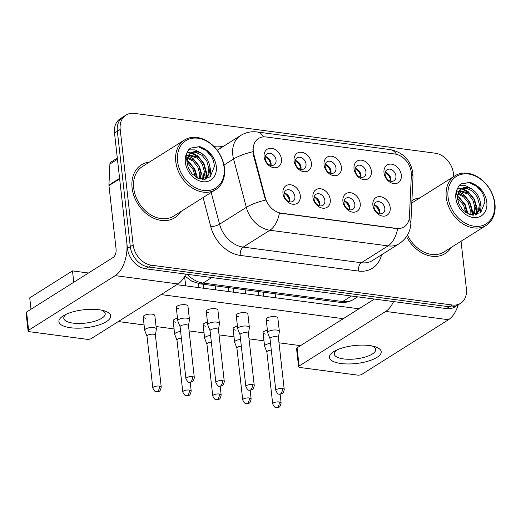 <?xml version="1.0" encoding="UTF-8"?>
<svg xmlns="http://www.w3.org/2000/svg" width="521" height="521" viewBox="0 0 521 521"><rect width="100%" height="100%" fill="white"/><g stroke="black" fill="none" stroke-linecap="round" stroke-linejoin="round"><path stroke-width="0.78" d="M330.255 199.602A10.42 7.952 -122.2 0 1 322.694 208.172A10.42 7.952 -122.2 0 1 312.945 197.309A10.42 7.952 -122.2 0 1 320.513 188.739A10.42 7.952 -122.2 0 1 330.255 199.602M314.052 199.087A6.513 4.969 57.8 0 0 317.452 204.779A6.513 4.969 57.8 0 0 322.935 205.313A6.513 4.969 57.8 0 0 324.876 200.52A6.513 4.969 57.8 0 0 321.477 194.828A6.513 4.969 57.8 0 0 315.993 194.294A6.513 4.969 57.8 0 0 314.052 199.087M360.226 203.568A10.42 7.952 -122.2 0 1 352.665 212.138A10.42 7.952 -122.2 0 1 342.916 201.275A10.42 7.952 -122.2 0 1 350.483 192.705A10.42 7.952 -122.2 0 1 360.226 203.568M344.023 203.053A6.513 4.969 57.8 0 0 347.422 208.745A6.513 4.969 57.8 0 0 352.906 209.279A6.513 4.969 57.8 0 0 354.847 204.486A6.513 4.969 57.8 0 0 351.447 198.794A6.513 4.969 57.8 0 0 345.964 198.26A6.513 4.969 57.8 0 0 344.023 203.053M390.196 207.527A10.42 7.952 -122.2 0 1 382.635 216.098A10.42 7.952 -122.2 0 1 372.886 205.241A10.42 7.952 -122.2 0 1 380.454 196.671A10.42 7.952 -122.2 0 1 390.196 207.527M373.993 207.019A6.513 4.969 57.8 0 0 377.393 212.711A6.513 4.969 57.8 0 0 382.876 213.245A6.513 4.969 57.8 0 0 384.817 208.446A6.513 4.969 57.8 0 0 381.418 202.754A6.513 4.969 57.8 0 0 375.934 202.22A6.513 4.969 57.8 0 0 373.993 207.019M300.291 195.635A10.42 7.952 -122.2 0 1 292.724 204.206A10.42 7.952 -122.2 0 1 282.975 193.343A10.42 7.952 -122.2 0 1 290.542 184.773A10.42 7.952 -122.2 0 1 300.291 195.635M284.082 195.121A6.513 4.969 57.8 0 0 287.481 200.813A6.513 4.969 57.8 0 0 292.965 201.347A6.513 4.969 57.8 0 0 294.906 196.554A6.513 4.969 57.8 0 0 291.506 190.862A6.513 4.969 57.8 0 0 286.022 190.328A6.513 4.969 57.8 0 0 284.082 195.121M311.402 163.125A10.42 7.952 -122.2 0 1 303.841 171.696A10.42 7.952 -122.2 0 1 294.091 160.833A10.42 7.952 -122.2 0 1 301.659 152.262A10.42 7.952 -122.2 0 1 311.402 163.125M295.199 162.611A6.513 4.969 57.8 0 0 298.598 168.303A6.513 4.969 57.8 0 0 304.082 168.837A6.513 4.969 57.8 0 0 306.022 164.043A6.513 4.969 57.8 0 0 302.623 158.351A6.513 4.969 57.8 0 0 297.139 157.817A6.513 4.969 57.8 0 0 295.199 162.611M341.372 167.091A10.42 7.952 -122.2 0 1 333.811 175.662A10.42 7.952 -122.2 0 1 324.062 164.799A10.42 7.952 -122.2 0 1 331.63 156.228A10.42 7.952 -122.2 0 1 341.372 167.091M325.169 166.577A6.513 4.969 57.8 0 0 328.569 172.269A6.513 4.969 57.8 0 0 334.052 172.803A6.513 4.969 57.8 0 0 335.993 168.009A6.513 4.969 57.8 0 0 332.593 162.318A6.513 4.969 57.8 0 0 327.11 161.784A6.513 4.969 57.8 0 0 325.169 166.577M371.343 171.057A10.42 7.952 -122.2 0 1 363.782 179.628A10.42 7.952 -122.2 0 1 354.033 168.765A10.42 7.952 -122.2 0 1 361.6 160.194A10.42 7.952 -122.2 0 1 371.343 171.057M355.14 170.543A6.513 4.969 57.8 0 0 358.539 176.235A6.513 4.969 57.8 0 0 364.023 176.769A6.513 4.969 57.8 0 0 365.963 171.976A6.513 4.969 57.8 0 0 362.564 166.284A6.513 4.969 57.8 0 0 357.08 165.75A6.513 4.969 57.8 0 0 355.14 170.543M401.313 175.023A10.42 7.952 -122.2 0 1 393.752 183.594A10.42 7.952 -122.2 0 1 384.003 172.731A10.42 7.952 -122.2 0 1 391.571 164.161A10.42 7.952 -122.2 0 1 401.313 175.023M385.11 174.509A6.513 4.969 57.8 0 0 388.51 180.201A6.513 4.969 57.8 0 0 393.993 180.735A6.513 4.969 57.8 0 0 395.934 175.942A6.513 4.969 57.8 0 0 392.534 170.25A6.513 4.969 57.8 0 0 387.051 169.716A6.513 4.969 57.8 0 0 385.11 174.509M281.431 159.159A10.42 7.952 -122.2 0 1 273.87 167.729A10.42 7.952 -122.2 0 1 264.121 156.873A10.42 7.952 -122.2 0 1 271.688 148.303A10.42 7.952 -122.2 0 1 281.431 159.159M265.228 158.651A6.513 4.969 57.8 0 0 268.628 164.343A6.513 4.969 57.8 0 0 274.111 164.877A6.513 4.969 57.8 0 0 276.052 160.077A6.513 4.969 57.8 0 0 272.652 154.385A6.513 4.969 57.8 0 0 267.169 153.851A6.513 4.969 57.8 0 0 265.228 158.651M314.176 196.938A6.513 4.969 -122.2 0 1 319.887 203.665A6.513 4.969 -122.2 0 1 319.764 205.808M344.147 200.904A6.513 4.969 -122.2 0 1 349.858 207.632A6.513 4.969 -122.2 0 1 349.734 209.774A9.769 7.45 57.8 0 0 344.14 200.937M374.117 204.87A6.513 4.969 -122.2 0 1 379.829 211.591A6.513 4.969 -122.2 0 1 379.705 213.74M284.205 192.978A6.513 4.969 -122.2 0 1 289.917 199.699A6.513 4.969 -122.2 0 1 289.793 201.842M295.322 160.468A6.513 4.969 -122.2 0 1 301.027 167.189A6.513 4.969 -122.2 0 1 300.91 169.338M325.293 164.434A6.513 4.969 -122.2 0 1 330.998 171.155A6.513 4.969 -122.2 0 1 330.881 173.304A9.769 7.45 57.8 0 0 325.286 164.46M360.825 177.257A9.769 7.45 57.8 0 0 355.257 168.426A6.513 4.969 -122.2 0 1 360.968 175.121A6.513 4.969 -122.2 0 1 360.851 177.264M385.234 172.36A6.513 4.969 -122.2 0 1 390.939 179.087A6.513 4.969 -122.2 0 1 390.822 181.23M265.352 156.502A6.513 4.969 -122.2 0 1 271.057 163.223A6.513 4.969 -122.2 0 1 270.94 165.372M253.818 154.301A17.59 13.416 -122.2 0 1 253.278 151.429A17.59 13.416 -122.2 0 1 258.507 138.482A17.59 13.416 -122.2 0 1 266.049 136.964L394.801 154.001A17.59 13.416 -122.2 0 1 411.343 175.147L409.434 216.769A17.59 13.416 -122.2 0 1 404.107 226.895A17.59 13.416 -122.2 0 1 396.572 228.413L281.171 213.148A17.59 13.416 -122.2 0 1 265.267 197.693L253.818 154.301L253.304 154.633L252.88 149.201M132.087 187.866A31.267 23.849 57.8 0 0 148.413 215.186A31.267 23.849 57.8 0 0 174.73 217.752A31.267 23.849 57.8 0 0 180.709 211.669A31.267 23.849 57.8 0 1 174.73 217.752A31.267 23.849 57.8 0 1 148.413 215.186A31.267 23.849 57.8 0 1 132.087 187.866A31.267 23.849 57.8 0 1 141.38 164.851A31.267 23.849 57.8 0 0 132.087 187.866M406.543 236.58A31.267 23.849 57.8 0 0 445.221 253.538A31.267 23.849 57.8 0 0 451.199 247.462A31.267 23.849 57.8 0 1 445.221 253.538A31.267 23.849 57.8 0 1 406.543 236.58M453.791 176.528L453.452 173.552A19.544 14.907 57.8 0 0 435.185 153.187L134.392 113.389A19.544 14.907 57.8 0 0 126.017 115.076L120.312 118.671A19.544 14.907 57.8 0 0 114.509 133.057L127.45 248.432A19.544 14.907 57.8 0 0 145.724 268.797L446.51 308.588L449.356 306.791A19.544 14.907 57.8 0 0 457.738 305.111A19.544 14.907 57.8 0 1 449.356 306.791L148.57 266.999L449.356 306.791L452.208 304.993A19.544 14.907 57.8 0 0 460.59 303.313A19.544 14.907 57.8 0 0 466.399 288.927L461.046 241.249M127.45 248.432L130.302 246.635A19.544 14.907 57.8 0 0 148.57 266.999A19.544 14.907 57.8 0 1 130.302 246.635L117.355 131.259L130.302 246.635L133.148 244.837A19.544 14.907 57.8 0 0 151.422 265.202L452.208 304.993M123.164 116.873A19.544 14.907 57.8 0 0 117.355 131.259A19.544 14.907 57.8 0 1 123.164 116.873M409.089 219.413A22.8 9.945 2.6 0 1 410.854 223.522C410.307 232.06 406.439 238.761 399.249 243.639A26.057 19.87 -122.2 0 1 388.08 245.886A22.8 12.452 97.5 0 0 397.64 228.726L279.438 213.089A22.8 12.452 -82.5 0 1 269.878 230.249A26.057 19.87 -122.2 0 1 246.316 207.358A22.8 5.62 -14.8 0 1 265.482 200.11L253.304 154.633M149.442 162.077A31.267 23.849 57.8 0 0 141.38 164.851A31.267 23.849 57.8 0 1 149.442 162.077M419.939 197.863A31.267 23.849 57.8 0 0 411.903 200.618A31.267 23.849 57.8 0 1 419.939 197.863M126.017 115.076A19.544 14.907 57.8 0 0 120.208 129.462L133.148 244.837M446.51 308.588A19.544 14.907 57.8 0 0 454.885 306.908L460.59 303.313M271.089 163.587A10.42 7.952 57.8 0 0 267.019 157.134M270.913 165.365A9.769 7.45 57.8 0 0 265.345 156.528M155.421 335.29L156.346 329.155A5.861 2.032 173.6 0 0 156.352 328.966A5.861 2.032 173.6 0 0 153.728 327.598A5.861 2.032 173.6 0 0 145.652 328.972A5.861 2.032 173.6 0 0 144.695 330.275A5.861 2.032 173.6 0 0 144.74 330.457L147.007 336.234M155.408 335.355A4.233 1.465 173.6 0 0 155.414 335.218A4.233 1.465 173.6 0 0 153.519 334.235A4.233 1.465 173.6 0 0 147.69 335.224A4.233 1.465 173.6 0 0 146.994 336.162L152.816 388.021C154.157 390.867 155.375 392.111 156.463 391.746A4.233 2.312 97.5 0 0 157.466 391.499A4.233 2.312 -82.5 0 0 159.335 386.087A4.233 1.465 173.6 0 0 154.952 386.465A4.233 1.465 173.6 0 0 152.816 388.021M289.943 200.064A10.42 7.952 57.8 0 0 285.873 193.61M289.767 201.835A9.769 7.45 57.8 0 0 284.199 193.004M188.511 325.853L189.436 319.725A5.861 2.032 173.6 0 0 189.442 319.536A5.861 2.032 173.6 0 0 186.824 318.168A5.861 2.032 173.6 0 0 178.742 319.542A5.861 2.032 173.6 0 0 177.785 320.845A5.861 2.032 173.6 0 0 177.83 321.027L180.097 326.797M188.498 325.925A4.233 1.465 173.6 0 0 188.504 325.788A4.233 1.465 173.6 0 0 186.609 324.798A4.233 1.465 173.6 0 0 180.78 325.794A4.233 1.465 173.6 0 0 180.09 326.732L185.906 378.591C187.247 381.437 188.465 382.681 189.559 382.316A4.233 2.312 97.5 0 0 190.556 382.062A4.233 2.312 -82.5 0 0 192.431 376.657A4.233 1.465 173.6 0 0 188.042 377.035A4.233 1.465 173.6 0 0 185.906 378.591M301.06 167.554A10.42 7.952 57.8 0 0 296.99 161.1M300.884 169.332A9.769 7.45 57.8 0 0 295.316 160.494M180.624 331.532A5.861 2.032 173.6 0 0 175.623 332.939A5.861 2.032 173.6 0 0 174.665 334.241A5.861 2.032 173.6 0 0 174.711 334.423L176.977 340.193M181.367 338.162A4.233 1.465 173.6 0 0 177.661 339.191A4.233 1.465 173.6 0 0 176.964 340.128L182.786 391.987C184.128 394.833 185.346 396.077 186.433 395.713A4.233 2.312 97.5 0 0 187.436 395.459A4.233 2.312 -82.5 0 0 189.305 390.053A4.233 1.465 173.6 0 0 184.922 390.431A4.233 1.465 173.6 0 0 182.786 391.987M331.03 171.52A10.42 7.952 57.8 0 0 326.96 165.066M210.595 335.491A5.861 2.032 173.6 0 0 205.593 336.905A5.861 2.032 173.6 0 0 204.636 338.201A5.861 2.032 173.6 0 0 204.681 338.389L206.948 344.16M211.337 342.128A4.233 1.465 173.6 0 0 207.632 343.157A4.233 1.465 173.6 0 0 206.935 344.094L212.757 395.953C214.098 398.799 215.316 400.043 216.404 399.679A4.233 2.312 97.5 0 0 217.407 399.425A4.233 2.312 -82.5 0 0 219.276 394.019A4.233 1.465 173.6 0 0 214.893 394.397A4.233 1.465 173.6 0 0 212.757 395.953M361.001 175.486A10.42 7.952 57.8 0 0 356.931 169.032M240.565 339.458A5.861 2.032 173.6 0 0 235.564 340.871A5.861 2.032 173.6 0 0 234.606 342.167A5.861 2.032 173.6 0 0 234.652 342.356L236.918 348.126M241.308 346.094A4.233 1.465 173.6 0 0 237.602 347.123A4.233 1.465 173.6 0 0 236.905 348.061L242.727 399.92C244.069 402.766 245.287 404.009 246.374 403.645A4.233 2.312 97.5 0 0 247.377 403.391A4.233 2.312 -82.5 0 0 249.246 397.985A4.233 1.465 173.6 0 0 244.863 398.363A4.233 1.465 173.6 0 0 242.727 399.92M390.971 179.452A10.42 7.952 57.8 0 0 386.901 172.998M390.796 181.223A9.769 7.45 57.8 0 0 385.227 172.392M270.536 343.424A5.861 2.032 173.6 0 0 265.534 344.837A5.861 2.032 173.6 0 0 264.577 346.133A5.861 2.032 173.6 0 0 264.622 346.315L266.889 352.092M271.278 350.06A4.233 1.465 173.6 0 0 267.573 351.089A4.233 1.465 173.6 0 0 266.876 352.027L272.698 403.879C274.039 406.732 275.257 407.976 276.345 407.611A4.233 2.312 97.5 0 0 277.348 407.357A4.233 2.312 -82.5 0 0 279.217 401.952A4.233 1.465 173.6 0 0 274.834 402.329A4.233 1.465 173.6 0 0 272.698 403.879M319.914 204.03A10.42 7.952 57.8 0 0 315.843 197.57M319.738 205.802A9.769 7.45 57.8 0 0 314.17 196.971M218.481 329.819L219.406 323.691A5.861 2.032 173.6 0 0 219.413 323.502A5.861 2.032 173.6 0 0 216.795 322.134A5.861 2.032 173.6 0 0 208.713 323.508A5.861 2.032 173.6 0 0 207.755 324.804A5.861 2.032 173.6 0 0 207.801 324.993L210.067 330.763M218.468 329.891A4.233 1.465 173.6 0 0 218.475 329.754A4.233 1.465 173.6 0 0 216.58 328.764A4.233 1.465 173.6 0 0 210.751 329.76A4.233 1.465 173.6 0 0 210.061 330.698L215.876 382.557C217.218 385.403 218.436 386.647 219.53 386.282A4.233 2.312 97.5 0 0 220.526 386.028A4.233 2.312 -82.5 0 0 222.402 380.623A4.233 1.465 173.6 0 0 218.012 381.001A4.233 1.465 173.6 0 0 215.876 382.557M349.884 207.996A10.42 7.952 57.8 0 0 345.814 201.536M248.452 333.785L249.377 327.657A5.861 2.032 173.6 0 0 249.383 327.468A5.861 2.032 173.6 0 0 246.765 326.094A5.861 2.032 173.6 0 0 238.683 327.475A5.861 2.032 173.6 0 0 237.726 328.771A5.861 2.032 173.6 0 0 237.771 328.953L240.038 334.729M248.439 333.857A4.233 1.465 173.6 0 0 248.445 333.72A4.233 1.465 173.6 0 0 246.55 332.73A4.233 1.465 173.6 0 0 240.722 333.727A4.233 1.465 173.6 0 0 240.031 334.664L245.847 386.523C247.188 389.369 248.406 390.613 249.5 390.249A4.233 2.312 97.5 0 0 250.497 389.995A4.233 2.312 -82.5 0 0 252.372 384.589A4.233 1.465 173.6 0 0 247.983 384.967A4.233 1.465 173.6 0 0 245.847 386.523M379.855 211.962A10.42 7.952 57.8 0 0 375.784 205.502M379.679 213.734A9.769 7.45 57.8 0 0 374.111 204.903M278.422 337.751L279.347 331.623A5.861 2.032 173.6 0 0 279.354 331.428A5.861 2.032 173.6 0 0 276.736 330.06A5.861 2.032 173.6 0 0 268.654 331.441A5.861 2.032 173.6 0 0 267.696 332.737A5.861 2.032 173.6 0 0 267.742 332.919L270.008 338.696M278.409 337.823A4.233 1.465 173.6 0 0 278.416 337.686A4.233 1.465 173.6 0 0 276.521 336.696A4.233 1.465 173.6 0 0 270.692 337.693A4.233 1.465 173.6 0 0 270.002 338.63L275.817 390.483C277.159 393.335 278.377 394.579 279.471 394.215A4.233 2.312 97.5 0 0 280.467 393.961A4.233 2.312 -82.5 0 0 282.343 388.555A4.233 1.465 173.6 0 0 277.954 388.933A4.233 1.465 173.6 0 0 275.817 390.483M70.55 327.735A26.057 9.033 -6.4 0 1 64.265 315.238A26.057 9.033 -6.4 0 1 99.068 309.761A26.057 9.033 -6.4 0 1 104.063 310.77A26.057 9.033 -6.4 0 1 104.46 322.727A26.057 9.033 -6.4 0 1 70.55 327.735M66.434 314.156A20.847 7.222 173.6 0 0 63.777 318.266A20.847 7.222 173.6 0 0 73.09 323.131A20.847 7.222 173.6 0 0 94.679 321.268A20.847 7.222 173.6 0 0 105.209 313.616A20.847 7.222 173.6 0 0 101.706 310.197M119.628 178.345A3.256 2.481 57.8 0 0 119.648 178.866L126.766 242.356A26.057 14.23 97.5 0 1 115.232 275.635L28.622 330.236A3.256 1.127 173.6 0 0 28.095 330.952A3.256 1.127 173.6 0 0 29.547 331.714L86.89 339.301A3.256 1.127 173.6 0 0 91.377 338.533L177.987 283.938L115.232 275.635M185.808 274.098A26.057 14.23 97.5 0 1 177.987 283.938M28.095 330.952L26.05 312.737A3.256 1.127 -6.4 0 1 26.584 312.014L113.194 257.42A6.513 3.556 -82.5 0 0 116.072 249.097L108.954 185.606A3.256 2.481 -122.2 0 1 108.935 185.085L109.898 164.011A3.256 2.481 -122.2 0 1 110.888 162.135L117.316 158.084M341.047 363.521A26.057 9.033 -6.4 0 1 334.762 351.024A26.057 9.033 -6.4 0 1 369.558 345.547A26.057 9.033 -6.4 0 1 374.553 346.556A26.057 9.033 -6.4 0 1 374.951 358.52A26.057 9.033 -6.4 0 1 341.047 363.521M336.931 349.943A20.847 7.222 173.6 0 0 334.274 354.052A20.847 7.222 173.6 0 0 343.58 358.917A20.847 7.222 173.6 0 0 365.169 357.054A20.847 7.222 173.6 0 0 375.7 349.409A20.847 7.222 173.6 0 0 372.202 345.983M393.55 301.581A26.057 14.23 97.5 0 1 385.729 311.421L299.119 366.022A3.256 1.127 173.6 0 0 298.585 366.738A3.256 1.127 173.6 0 0 300.037 367.5L357.386 375.087A3.256 1.127 173.6 0 0 361.874 374.325L448.483 319.725L385.729 311.421M458.239 304.792A26.057 14.23 97.5 0 1 448.483 319.725M298.585 366.738L296.54 348.523A3.256 1.127 -6.4 0 1 297.074 347.807L374.41 299.054M184.48 139.993L142.422 166.505A29.313 22.357 57.8 0 0 133.715 188.081A29.313 22.357 57.8 0 0 149.013 213.695A29.313 22.357 57.8 0 0 173.688 216.098L215.746 189.585A29.313 22.357 57.8 0 0 224.46 168.009A29.313 22.357 57.8 0 0 209.155 142.396A29.313 22.357 57.8 0 0 184.48 139.993A29.313 22.357 57.8 0 0 175.772 161.569A29.313 22.357 57.8 0 0 191.07 187.182A29.313 22.357 57.8 0 0 215.746 189.585M224.089 167.417A28.01 21.361 57.8 0 0 197.895 138.228A28.01 21.361 57.8 0 0 177.563 161.263A28.01 21.361 57.8 0 0 203.757 190.452A28.01 21.361 57.8 0 0 224.089 167.417M200.676 152.979A14.725 11.234 57.8 0 0 190.836 153.226C188.556 153.786 187.313 157.108 187.098 163.203L188.4 168.146L192.145 174.034L199.185 178.742L210.119 176.997L214.405 166.349C213.779 158.677 210.243 152.718 203.809 148.478L199.999 146.642L190.588 148.094L188.83 149.462L187.019 152.718C186.049 155.03 185.925 157.531 186.642 160.214L189.006 154.711C191.858 151.305 195.746 150.725 200.676 152.979C206.088 156.072 209.195 161.041 210.002 167.886L208.875 174.509L204.896 179.178M187 161.49L189.729 163.268L194.392 169.123L196.45 177.524M187.645 157.433L194.255 160.416L198.918 166.271L200.95 173.591L200.279 179.042M187.384 158.286L193.122 161.132L197.785 166.987L199.817 174.301L199.419 178.807M189.11 154.763L198.781 157.563L203.444 163.418L205.476 170.738L203.17 179.393M188.687 155.33L197.648 158.28L202.311 164.135L204.343 171.448L202.532 179.374M190.588 153.395L196.228 152.536L202.174 155.421L206.837 161.276L208.869 168.596L207.964 174.704L204.577 179.322M187.065 162.884L188.595 163.985L193.161 169.651L195.258 176.775M192.171 152.712L197.687 155.799L203.88 163.36L206.648 172.835L206.459 177.4M206.336 178.078L206.108 179.042M186.355 155.186L187.319 155.46M187.645 155.571L188.088 155.727M188.368 155.838L193.161 158.651L199.354 166.219L202.122 175.688L202.057 179.335M187.046 160.364L188.635 161.503L194.711 168.85L197.557 178.097M190.471 148.166L198.306 146.759L206.173 150.452L211.663 156.756M188.537 149.853L195.082 149.898L201.647 153.304L203.008 154.476M209.605 165.118L210.608 170.334L209.891 177.179M187.195 152.282L190.999 152.874M191.383 152.998L198.481 157.329M205.079 167.977L206.082 173.187L205.821 178.169M205.736 178.586L205.606 179.159M454.976 175.779A29.313 22.357 57.8 0 0 446.263 197.355A29.313 22.357 57.8 0 0 461.567 222.968A29.313 22.357 57.8 0 0 486.236 225.372A29.313 22.357 57.8 0 0 494.95 203.796A29.313 22.357 57.8 0 0 479.646 178.182A29.313 22.357 57.8 0 0 454.976 175.779L412.919 202.291A29.313 22.357 57.8 0 0 411.792 203.066M494.579 203.203A28.01 21.361 57.8 0 0 468.392 174.014A28.01 21.361 57.8 0 0 448.053 197.049A28.01 21.361 57.8 0 0 474.247 226.238A28.01 21.361 57.8 0 0 494.579 203.203M471.173 188.771A14.725 11.234 57.8 0 0 461.326 189.019C459.047 189.572 457.803 192.894 457.588 198.989L458.89 203.939L462.635 209.82L469.682 214.528L480.609 212.783L484.901 202.135C484.269 194.463 480.74 188.504 474.299 184.265L470.496 182.428L461.078 183.88L459.32 185.248L457.51 188.511C456.539 190.823 456.416 193.317 457.138 196L459.496 190.504C462.348 187.091 466.236 186.511 471.173 188.771C476.578 191.858 479.685 196.827 480.492 203.672L479.366 210.295L475.386 214.965M457.49 197.277L460.219 199.061L464.882 204.916L466.946 213.317M458.135 193.219L464.745 196.202L469.408 202.057L471.44 209.377L470.769 214.828M457.881 194.072L463.612 196.918L468.275 202.773L470.307 210.093L469.916 214.6M459.6 190.549L469.271 193.35L473.934 199.204L475.966 206.524L473.667 215.18M459.177 191.122L468.138 194.066L472.801 199.921L474.833 207.234L473.022 215.16M461.078 189.182L466.725 188.328L472.664 191.214L477.327 197.068L479.359 204.382L478.454 210.491L475.067 215.108M457.555 198.67L459.086 199.771L463.651 205.437L465.754 212.561M407.474 235.095A29.313 22.357 57.8 0 0 444.179 251.884L486.236 225.372M462.661 188.504L468.177 191.585L474.377 199.152L477.138 208.621L476.949 213.187M476.826 213.864L476.598 214.834M456.852 190.973L457.816 191.246M458.135 191.357L458.578 191.52M458.864 191.624L463.651 194.444L469.851 202.005L472.612 211.474L472.547 215.121M457.536 196.15L459.125 197.296L465.207 204.636L468.047 213.89M460.968 183.952L468.802 182.545L476.669 186.238L482.153 192.549M459.027 185.645L465.572 185.684L472.137 189.09L473.498 190.263M480.095 200.911L481.098 206.127L480.382 212.972M457.685 188.068L461.495 188.667M461.873 188.784L468.972 193.115M475.569 203.763L476.572 208.98L476.311 213.955M476.227 214.372L476.096 214.945M268.81 320.689A5.861 2.032 -6.4 0 1 266.192 319.321A5.861 2.032 -6.4 0 1 269.155 317.165A5.861 2.032 -6.4 0 1 275.225 316.644A5.861 2.032 -6.4 0 1 277.849 318.012L279.354 331.428M238.839 316.722A5.861 2.032 -6.4 0 1 236.221 315.355A5.861 2.032 -6.4 0 1 239.185 313.199A5.861 2.032 -6.4 0 1 245.254 312.678A5.861 2.032 -6.4 0 1 247.879 314.046L249.383 327.468M208.869 312.756A5.861 2.032 -6.4 0 1 206.251 311.389A5.861 2.032 -6.4 0 1 209.214 309.24A5.861 2.032 -6.4 0 1 215.284 308.712A5.861 2.032 -6.4 0 1 217.908 310.08L219.413 323.502M265.69 334.085A5.861 2.032 -6.4 0 1 263.072 332.717A5.861 2.032 -6.4 0 1 267.416 330.229M235.72 330.119A5.861 2.032 -6.4 0 1 233.102 328.751A5.861 2.032 -6.4 0 1 237.446 326.263M205.749 326.153A5.861 2.032 -6.4 0 1 203.131 324.785A5.861 2.032 -6.4 0 1 207.475 322.297M175.779 322.186A5.861 2.032 -6.4 0 1 173.161 320.819A5.861 2.032 -6.4 0 1 177.505 318.338M178.898 308.79A5.861 2.032 -6.4 0 1 176.28 307.423A5.861 2.032 -6.4 0 1 179.244 305.273A5.861 2.032 -6.4 0 1 185.313 304.746A5.861 2.032 -6.4 0 1 187.938 306.114L189.442 319.536M145.808 318.22A5.861 2.032 -6.4 0 1 143.19 316.853A5.861 2.032 -6.4 0 1 146.154 314.704A5.861 2.032 -6.4 0 1 152.223 314.176A5.861 2.032 -6.4 0 1 154.841 315.544L156.352 328.966M31 309.233L29.723 297.856L72.491 270.894L88.459 273.011M176.788 284.694L358.949 308.797M300.493 345.644L278.989 342.798M263.984 340.819L249.018 338.839M234.014 336.853L219.048 334.873M204.043 332.886L189.077 330.907M174.073 328.92L156.079 326.537M144.102 324.954L118.332 321.548M161.1 294.586L343.267 318.683M72.491 270.894L73.767 282.271M396.572 228.413L396.22 228.634M281.171 213.148L280.819 213.369M265.267 197.693L264.746 198.019M211.207 192.444L219.582 224.206L246.316 207.358L233.564 159.009A26.057 19.87 -122.2 0 1 232.763 154.75A26.057 19.87 -122.2 0 1 240.507 135.571L217.218 150.25M252.854 151.728A22.8 5.62 -14.8 0 0 233.564 159.009L223.984 165.046M396.514 154.333A22.8 12.452 -82.5 0 0 390.131 149.579L257.048 131.969A22.8 12.452 97.5 0 1 263.522 136.88M381.561 254.789A32.569 24.839 -122.2 0 1 358.468 271.057A6.513 3.556 -82.5 0 1 361.346 262.74L388.08 245.886L269.878 230.249L243.144 247.097L361.346 262.74A26.057 19.87 57.8 0 0 372.522 260.493L399.249 243.639M411.323 173.148A22.8 9.945 2.6 0 1 412.984 177.14L410.854 223.522M213.929 146.434A32.569 24.839 -122.2 0 1 220.702 146.349L222.936 146.642M358.468 271.057L240.266 255.42A32.569 24.839 -122.2 0 1 210.81 226.804L203.099 197.557M120.208 129.462L114.509 133.057M151.422 265.202L145.724 268.797M210.81 226.804A6.513 1.609 165.2 0 0 219.582 224.206A26.057 19.87 57.8 0 0 243.144 247.097A6.513 3.556 -82.5 0 0 240.266 255.42M220.702 146.349A6.513 3.556 -82.5 0 0 221.002 147.86M187.3 274.293A26.057 19.87 57.8 0 0 203.06 283.066L211.826 277.543M339.588 302.304A13.025 7.112 -82.5 0 0 342.655 301.535A26.057 19.87 57.8 0 0 353.824 299.288C349.48 301.952 344.733 302.962 339.588 302.304L199.992 283.834A13.025 7.112 -82.5 0 0 203.06 283.066L342.655 301.535L351.421 296.013M155.414 335.218L161.23 387.077A4.233 1.465 173.6 0 0 159.335 386.087M185.665 285.866L184.766 277.875A5.861 2.032 173.6 0 0 184.206 277.139M188.504 325.788L194.32 377.647A4.233 1.465 173.6 0 0 192.431 376.657M190.224 382.349L191.2 391.043A4.233 1.465 173.6 0 0 189.305 390.053M220.194 386.315L221.171 395.009A4.233 1.465 173.6 0 0 219.276 394.019M250.165 390.281L251.142 398.975A4.233 1.465 173.6 0 0 249.246 397.985M280.135 394.247L281.112 402.941A4.233 1.465 173.6 0 0 279.217 401.952M218.475 329.754L224.29 381.613A4.233 1.465 173.6 0 0 222.402 380.623M248.445 333.72L254.261 385.579A4.233 1.465 173.6 0 0 252.372 384.589M278.416 337.686L284.232 389.539A4.233 1.465 173.6 0 0 282.343 388.555M119.648 178.866L108.954 185.606M26.584 312.014L28.622 330.236M108.935 185.085L119.589 178.364M117.446 159.257L109.898 164.011M297.074 347.807L299.119 366.022M187.019 152.718A18.632 14.21 57.8 0 0 185.352 162.291A18.632 14.21 57.8 0 0 202.773 181.705A18.632 14.21 57.8 0 0 216.3 166.388A18.632 14.21 57.8 0 0 203.809 148.478M457.51 188.511A18.632 14.21 57.8 0 0 455.842 198.078A18.632 14.21 57.8 0 0 473.27 217.498A18.632 14.21 57.8 0 0 486.796 202.174A18.632 14.21 57.8 0 0 474.299 184.265M412.984 177.14L412.847 173.037C410.704 160.149 403.137 152.327 390.131 149.579M257.048 131.969C251.142 131.233 245.625 132.432 240.507 135.571M353.824 299.288L357.706 296.84M199.992 283.834L191.852 281.229L184.851 276.013M143.19 316.853L144.695 330.275M161.23 387.077C160.579 390.047 159.83 391.453 158.983 391.304L156.463 391.746M184.766 277.875L184.675 276.325M176.28 307.423L177.785 320.845M194.32 377.647C193.669 380.61 192.92 382.017 192.073 381.867L189.559 382.316M173.161 320.819L174.665 334.241M191.2 391.043C190.549 394.006 189.8 395.419 188.954 395.263L186.433 395.713M198.514 283.593L198.963 287.631M203.131 324.785L204.636 338.201M221.171 395.009C220.52 397.972 219.771 399.379 218.924 399.229L216.404 399.679M228.491 287.605L228.934 291.591M233.102 328.751L234.606 342.167M251.142 398.975C250.49 401.938 249.741 403.345 248.895 403.195L246.374 403.645M258.462 291.571L258.904 295.557M263.072 332.717L264.577 346.133M281.112 402.941C280.461 405.905 279.712 407.311 278.865 407.162L276.345 407.611M215.186 285.847L215.635 289.832M203.21 284.264L203.659 288.25M206.251 311.389L207.755 324.804M224.29 381.613C223.639 384.576 222.89 385.983 222.044 385.833L219.53 386.282M245.157 289.813L245.606 293.798M233.18 288.23L233.629 292.216M236.221 315.355L237.726 328.771M254.261 385.579C253.61 388.542 252.861 389.949 252.014 389.799L249.5 390.249M275.127 293.779L275.576 297.765M263.151 292.196L263.6 296.182M266.192 319.321L267.696 332.737M284.232 389.539C283.58 392.508 282.831 393.915 281.985 393.765L279.471 394.215"/></g></svg>

